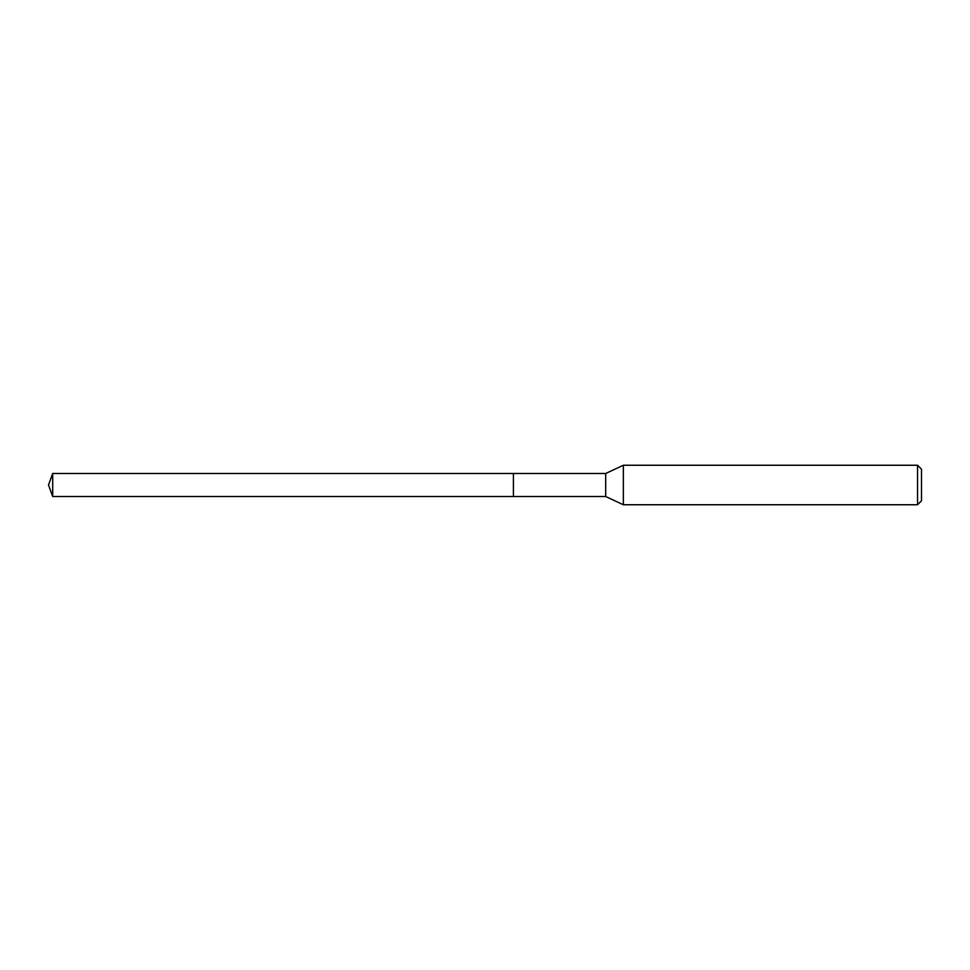 <?xml version="1.0" encoding="UTF-8"?>
<svg xmlns="http://www.w3.org/2000/svg" width="970" height="970" viewBox="0 0 970 970"><rect width="100%" height="100%" fill="white"/><g stroke="black" fill="none" stroke-linecap="round" stroke-linejoin="round"><path stroke-width="1.45" d="M513.421 473.481L52.695 473.481L52.695 496.519L513.421 496.519L513.421 473.481L513.421 496.519L605.692 496.519L605.692 473.481L513.421 473.481M52.695 496.519L48.5 485L52.695 473.481M605.692 473.481L623.346 465.248L623.346 504.752L605.692 496.519M623.346 504.752L917.547 504.752L917.547 465.248L623.346 465.248M917.547 465.248L921.5 469.201L921.5 500.799L917.547 504.752"/></g></svg>

